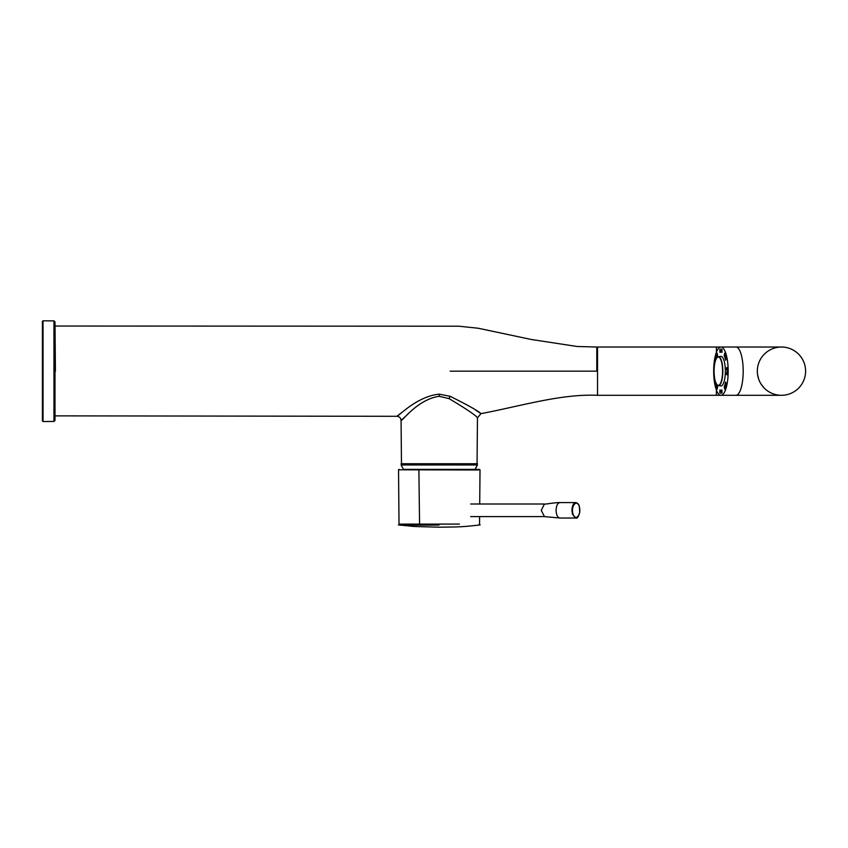 <?xml version="1.0" encoding="UTF-8"?>
<svg xmlns="http://www.w3.org/2000/svg" width="848" height="848" viewBox="0 0 848 848"><rect width="100%" height="100%" fill="white"/><g stroke="black" fill="none" stroke-linecap="round" stroke-linejoin="round"><path stroke-width="1.27" d="M716.39 390.016L716.39 395.306L597.533 395.306L597.533 347.023L720.927 347.023A24.136 7.25 90 0 1 728.178 371.17A24.136 7.25 90 0 1 720.927 395.306A24.136 7.25 90 0 1 713.677 371.17A24.136 7.25 90 0 1 720.927 347.023L735.937 347.023A24.136 7.25 90 0 1 743.187 371.17A24.136 7.25 90 0 1 735.937 395.306L781.464 395.306A24.136 24.136 0 0 0 805.6 371.17A24.136 24.136 0 0 0 781.464 347.023L735.937 347.023M757.328 371.17A24.136 24.136 90 0 1 793.527 350.266A24.136 24.136 90 0 1 793.527 392.073A24.136 24.136 90 0 1 757.328 371.17M400.733 413.273L396.864 416.294C399.419 416.548 400.818 417.947 401.062 420.491L401.486 464.365L477.053 464.365L477.466 417.778L480.975 413.644L475.346 409.913M401.486 464.365L401.104 464.969L477.424 464.969L477.053 464.365M474.954 469.368A42.4 42.4 0 0 0 477.424 464.969L474.954 469.368L479.417 469.368L403.574 469.368A42.4 42.4 0 0 1 401.104 464.969M396.864 416.294L54.993 415.87L54.993 420.396L54.993 321.943L55.417 371.17M42.4 371.17L42.4 420.905L43.036 421.541L43.036 320.798L42.4 321.424L42.4 371.17M54.993 371.17L54.993 415.87L54.993 371.17M439.264 394.172C416.877 396.196 397.988 416.856 396.864 416.294C398.03 416.824 416.856 396.207 439.264 394.172L450.182 396.313C468.403 405.418 478.675 411.195 480.975 413.644C478.749 411.248 468.488 405.471 450.182 396.313A4.198 1.018 112.1 0 0 449.09 398.634C466.071 408.757 475.527 415.138 477.466 417.778C475.664 415.234 466.199 408.853 449.09 398.634L439.264 396.292C417.746 399.26 402.27 421.212 401.062 420.491C402.238 421.265 417.651 399.313 439.264 396.292L439.264 394.172M401.952 419.643L407.835 414.184M597.109 347.341L596.791 371.17C596.791 402.291 596.791 402.291 596.791 371.17C596.791 340.218 596.791 339.762 596.791 371.17L450.182 371.17M726.344 358.524L725.612 360.241A19.048 5.724 90 0 0 724.203 355.566L724.722 353.107A22.037 6.625 -90 0 1 726.344 358.524M726.757 369.484L726.63 369.484A19.048 5.724 90 0 0 726.556 367.862L727.446 367.343A22.037 6.625 -90 0 1 727.446 374.996L726.556 374.477A19.048 5.724 90 0 0 726.63 372.844L727.075 371.827A20.469 6.148 -90 0 0 727.075 370.502L726.757 369.484M724.722 389.221L724.203 386.773A19.048 5.724 90 0 0 725.612 382.088L726.344 383.805A22.037 6.625 -90 0 1 724.722 389.221M721.425 390.568L721.425 390.144A19.048 5.724 90 0 0 721.924 389.921L722.072 392.868A22.037 6.625 -90 0 1 719.772 392.868L719.931 389.921A19.048 5.724 90 0 0 720.418 390.144L720.726 391.617A20.469 6.148 -90 0 0 721.129 391.617L721.425 390.568M716.867 384.6A19.048 5.724 90 0 0 717.641 386.773L717.132 389.221A22.037 6.625 -90 0 1 715.5 383.805L715.892 382.893M716.836 357.856A14.405 4.325 90 0 1 718.288 356.775C715.68 357.898 714.27 362.69 714.048 371.17A14.193 4.261 -90 0 0 720.45 383.466A14.193 4.261 -90 0 0 720.45 358.874A14.193 4.261 -90 0 0 714.058 371.17C714.27 379.639 715.68 384.43 718.288 385.554L720.715 385.935A14.787 4.441 -90 0 0 725.369 371.17A14.787 4.441 -90 0 0 720.715 356.393L718.288 356.775A14.405 4.325 90 0 1 722.825 371.17A14.405 4.325 90 0 1 718.288 385.554A14.405 4.325 90 0 1 716.836 384.473M715.892 359.435L715.5 358.524A22.037 6.625 -90 0 1 717.132 353.107L717.641 355.566A19.048 5.724 90 0 0 716.867 357.729M720.418 351.761L720.418 352.196A19.048 5.724 90 0 0 719.931 352.408L719.772 349.461A22.037 6.625 -90 0 1 722.072 349.461L721.924 352.408A19.048 5.724 90 0 0 721.425 352.196L721.129 350.712A20.469 6.148 -90 0 0 720.726 350.712L720.418 351.761M399.005 524.128L459.425 524.085M438.957 525.103L399.917 525.156L399.016 524.128L398.539 469.803L478.654 470.004M479.714 504.009L480.01 469.792L479.417 469.368M716.39 352.312L716.39 347.023M54.993 321.943L53.954 320.894L53.954 421.445L54.993 420.396M439.264 463.729L477.466 463.729L401.062 463.729L439.264 463.729L439.264 464.365M419.59 525.113L418.891 470.004M578.145 516.432L575.792 518.033L572.421 514.079L571.923 510.305C572.156 505.62 573.449 503.044 575.792 502.578L578.145 504.168M544.427 504.009C544.278 504.602 554.126 502.535 559.945 502.578L575.792 502.578C577.923 503.224 579.11 504.56 579.375 506.606L579.703 512.478C578.506 516.856 577.191 518.7 575.781 518.022L559.945 518.033L544.427 516.602L541.278 510.305L544.427 504.009L470.682 504.009M572.962 513.867C575.198 522.008 581.643 514.789 579.343 506.733C577.106 498.603 570.672 505.811 572.962 513.867M559.945 502.578C557.602 503.034 556.32 505.609 556.087 510.305C556.32 514.99 557.602 517.566 559.945 518.033M757.571 374.625L758.748 379.321M761.091 384.112L764.08 387.918M716.39 395.306L781.464 395.306M735.937 395.306L720.927 395.306M53.954 320.894L43.036 320.798M53.954 421.445L43.036 421.541M55.417 326.035L458.885 326.204L478.187 328.24L531.145 339.454L577.149 346.493L596.791 347.023L597.109 371.17M480.975 413.644C519.177 406.499 560.592 393.758 596.791 395.306L597.109 394.988M478.632 525.156L479.544 524.128L479.597 516.602M398.539 469.803L399.132 469.368M398.39 524.901L414.29 526.491L439.232 527.202C456.065 526.841 459.584 527.403 480.159 524.901M544.427 516.602L470.682 516.602"/></g></svg>
